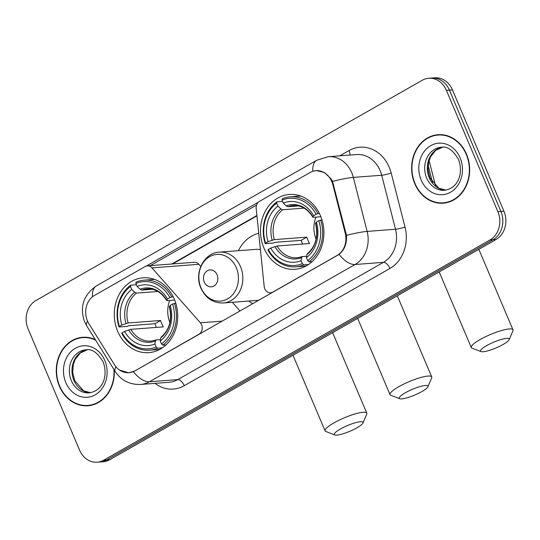 <?xml version="1.0" encoding="UTF-8"?>
<svg xmlns="http://www.w3.org/2000/svg" width="540" height="540" viewBox="0 0 540 540"><rect width="100%" height="100%" fill="white"/><g stroke="black" fill="none" stroke-linecap="round" stroke-linejoin="round"><path stroke-width="0.81" d="M134.71 370.852A19.116 16.139 -94.3 0 1 128.837 372.668A19.116 16.139 -94.3 0 1 114.473 364.689L88.911 323.73A19.116 16.139 -94.3 0 1 87.419 320.861A19.116 16.139 -94.3 0 1 94.507 295.407L145.159 266.531A7.081 5.981 85.7 0 1 147.332 265.856A7.081 5.981 85.7 0 1 151.956 267.874L200.347 322.785A7.081 5.981 85.7 0 1 201.596 324.783A7.081 5.981 85.7 0 1 198.97 334.213L135.081 370.818M263.912 248.009A37.523 31.684 -94.3 0 0 295.029 269.305A37.523 31.684 -94.3 0 0 320.47 215.764A37.523 31.684 -94.3 0 0 289.352 194.468A37.523 31.684 -94.3 0 0 263.912 248.009M117.713 331.351A37.523 31.684 -94.3 0 0 148.831 352.647A37.523 31.684 -94.3 0 0 174.272 299.113A37.523 31.684 -94.3 0 0 143.154 277.817A37.523 31.684 -94.3 0 0 117.713 331.351M252.821 303.696A37.523 31.684 85.7 0 1 248.873 301.03M310.061 172.517L259.409 201.393A7.081 5.981 85.7 0 0 256.183 208.454L264.182 286.389A7.081 5.981 85.7 0 0 270.655 292.775A7.081 5.981 85.7 0 0 272.828 292.106L337.095 255.467A19.116 16.139 -94.3 0 0 345.229 233.132L332.843 184.667A19.116 16.139 -94.3 0 0 315.934 170.701A19.116 16.139 -94.3 0 0 310.061 172.517M238.397 250.702A37.523 31.684 85.7 0 1 258.728 233.294M200.745 266.45L198.862 264.31A7.081 5.981 -94.3 0 0 194.238 262.298L147.332 265.856M240.01 311L232.322 302.285M95.324 339.64A34.337 28.991 -94.3 0 0 82.701 337.284A34.337 28.991 -94.3 0 0 59.42 386.276A34.337 28.991 -94.3 0 0 87.898 405.763A34.337 28.991 -94.3 0 0 114.251 369.961M86.549 405.473A34.337 28.991 -94.3 0 0 89.404 405.601M414.767 183.688A34.337 28.991 -94.3 0 0 443.245 203.175A34.337 28.991 -94.3 0 0 466.526 154.184A34.337 28.991 -94.3 0 0 438.048 134.696A34.337 28.991 -94.3 0 0 414.767 183.688M441.896 202.892A34.337 28.991 -94.3 0 0 444.757 203.013M316.339 170.539L324.439 172.469L331.115 178.909L332.525 181.4L346.471 235.366C346.984 243.533 344.513 249.892 339.053 254.421L134.811 370.973L128.797 372.803L119.333 370.001M97.186 462.2L103.241 461.74A21.242 17.935 -94.3 0 0 109.769 459.722L496.064 239.497A21.242 17.935 -94.3 0 0 503.935 211.208L452.425 89.856L449.395 90.086A21.242 17.935 -94.3 0 0 431.784 78.03A21.242 17.935 -94.3 0 1 449.395 90.086L500.911 211.437L449.395 90.086L446.371 90.315A21.242 17.935 -94.3 0 0 428.76 78.26A21.242 17.935 -94.3 0 0 422.233 80.278L35.937 300.503A21.242 17.935 -94.3 0 0 28.06 328.793L79.576 450.144A21.242 17.935 -94.3 0 0 97.186 462.2A21.242 17.935 -94.3 0 0 103.714 460.181L490.01 239.956A21.242 17.935 -94.3 0 0 497.88 211.667L446.371 90.315M496.064 239.497L493.034 239.726A21.242 17.935 -94.3 0 0 500.911 211.437A21.242 17.935 -94.3 0 1 493.034 239.726L106.738 459.952L493.034 239.726L490.01 239.956M100.217 461.97A21.242 17.935 -94.3 0 0 106.738 459.952A21.242 17.935 -94.3 0 1 100.217 461.97M146.36 266.024L258.329 202.19M149.418 266.132L256.541 205.065M439.567 134.629A34.337 28.991 -94.3 0 0 436.759 135.189M84.22 337.216A34.337 28.991 -94.3 0 0 81.412 337.77M452.425 89.856A21.242 17.935 -94.3 0 0 434.808 77.801L428.76 78.26M87.075 337.338A33.986 28.694 -94.3 0 0 85.752 337.406L82.728 337.635A33.986 28.694 -94.3 0 0 59.69 386.12A33.986 28.694 -94.3 0 0 87.872 405.412A33.986 28.694 -94.3 0 0 113.913 369.428M95.654 340.173A33.986 28.694 -94.3 0 0 82.728 337.635M87.872 405.412L90.895 405.182A33.986 28.694 -94.3 0 0 92.212 405.041M442.422 134.757A33.986 28.694 -94.3 0 0 441.099 134.818L438.075 135.047A33.986 28.694 -94.3 0 0 415.037 183.539A33.986 28.694 -94.3 0 0 443.219 202.824A33.986 28.694 -94.3 0 0 466.256 154.339A33.986 28.694 -94.3 0 0 438.075 135.047M443.219 202.824L446.243 202.595A33.986 28.694 -94.3 0 0 447.559 202.46M356.981 427.781A15.579 3.098 157 0 0 362.948 423.029A15.579 3.098 157 0 0 356.022 422.55A15.579 3.098 157 0 0 340.342 429.044A15.579 3.098 157 0 0 334.868 434.95A15.579 3.098 157 0 0 356.981 427.781M334.868 434.95L325.89 431.534A22.66 4.509 -23 0 1 325.094 430.873A22.66 4.509 -23 0 1 333.848 422.942A22.66 4.509 -23 0 1 354.767 414.025A22.66 4.509 -23 0 1 366.808 413.168A22.66 4.509 -23 0 1 366.728 414.2L362.948 423.029M162.351 347.841L157.464 348.212L156.161 346.984A33.703 28.458 -94.3 0 1 122.094 332.822L124.565 331.418A30.443 25.704 -94.3 0 0 154.906 344.034L155.385 340.983L156.317 339.937L160.454 339.62M156.391 327.409A33.629 28.397 85.7 0 1 156.209 326.984A33.629 28.397 85.7 0 1 154.994 323.71L128.891 325.688L127.163 326.376L119.063 326.99L119.381 326.437A33.703 28.458 -94.3 0 1 130.491 286.517L131.747 289.474A30.443 25.704 -94.3 0 0 121.851 325.033L128.129 322.961L160.637 320.49A26.197 22.12 -94.3 0 0 161.811 323.791A26.197 22.12 -94.3 0 0 163.35 326.875L130.842 329.346L124.565 331.418M154.771 279.484A35.12 29.653 -94.3 0 0 152.186 279.545L144.092 280.159A35.12 29.653 -94.3 0 0 136.04 282.137L135.83 283.48A33.703 28.458 -94.3 0 1 169.898 297.641L171.727 296.973A35.12 29.653 -94.3 0 0 144.092 280.159M122.094 332.822L121.777 333.376A35.12 29.653 -94.3 0 0 149.411 350.19L157.505 349.576A35.12 29.653 -94.3 0 0 160.07 349.252M171.727 296.973L173.232 296.858M175.784 303.257L172.604 304.027A33.703 28.458 -94.3 0 1 161.494 343.946L162.797 345.175A35.12 29.653 -94.3 0 0 174.434 303.359M162.797 345.175L165.996 344.932M149.411 350.19A35.12 29.653 -94.3 0 0 157.464 348.212M169.898 297.641L167.427 299.045A30.443 25.704 -94.3 0 0 137.086 286.436L135.83 283.48M161.494 343.946L160.238 340.99A30.443 25.704 -94.3 0 0 170.134 305.438L172.604 304.027M154.906 344.034L156.161 346.984M137.086 286.436L140.036 289.224L141.777 290.068L152.327 289.265M174.677 300.091L167.252 300.659L166.705 300.308L167.427 299.045M161.656 336.893L160.718 337.939L160.238 340.99M170.134 305.438L169.412 306.693L169.965 307.044M167.252 300.659L166.705 300.308A27.236 22.991 -94.3 0 0 140.036 289.224M130.842 329.346A26.197 22.12 -94.3 0 0 151.031 341.125L156.317 339.937M130.491 286.517L130.707 285.181A35.12 29.653 -94.3 0 0 119.063 326.99M130.707 285.181L136.37 284.749M121.851 325.033L119.381 326.437M157.916 291.478L136.438 293.105L134.703 292.262L131.747 289.474M169.715 300.469A26.197 22.12 -94.3 0 0 169.891 322.569M160.637 320.49L154.994 323.71M503.179 344.432A15.579 3.098 157 0 0 509.139 339.687A15.579 3.098 157 0 0 502.22 339.201A15.579 3.098 157 0 0 486.533 345.695A15.579 3.098 157 0 0 481.059 351.601A15.579 3.098 157 0 0 503.179 344.432M481.059 351.601L472.082 348.185A22.66 4.509 -23 0 1 471.292 347.531A22.66 4.509 -23 0 1 480.04 339.599A22.66 4.509 -23 0 1 500.965 330.683A22.66 4.509 -23 0 1 513 329.825A22.66 4.509 -23 0 1 512.926 330.851L509.139 339.687M308.543 264.499L303.656 264.87L302.353 263.642A33.703 28.458 -94.3 0 1 268.286 249.48L270.756 248.069A30.443 25.704 -94.3 0 0 301.097 260.685L301.577 257.634L302.515 256.594L306.646 256.277M302.589 244.06A33.629 28.397 85.7 0 1 302.407 243.635A33.629 28.397 85.7 0 1 301.192 240.361L275.09 242.345L273.355 243.034L265.262 243.648L265.579 243.095A33.703 28.458 -94.3 0 1 276.689 203.175L277.945 206.132A30.443 25.704 -94.3 0 0 268.043 241.684L274.327 239.612L306.828 237.148A26.197 22.12 -94.3 0 0 308.003 240.442A26.197 22.12 -94.3 0 0 309.541 243.533L277.034 245.997L270.756 248.069M300.969 196.135A35.12 29.653 -94.3 0 0 298.384 196.196L290.291 196.81A35.12 29.653 -94.3 0 0 282.231 198.788L282.022 200.131A33.703 28.458 -94.3 0 1 316.089 214.292L317.918 213.624A35.12 29.653 -94.3 0 0 290.291 196.81M268.286 249.48L267.968 250.034A35.12 29.653 -94.3 0 0 295.603 266.848L303.696 266.234A35.12 29.653 -94.3 0 0 306.261 265.903M317.918 213.624L319.43 213.509M321.975 219.908L318.803 220.685A33.703 28.458 -94.3 0 1 307.692 260.597L308.995 261.826A35.12 29.653 -94.3 0 0 320.632 220.01M308.995 261.826L312.188 261.583M295.603 266.848A35.12 29.653 -94.3 0 0 303.656 264.87M316.089 214.292L313.619 215.703A30.443 25.704 -94.3 0 0 283.277 203.087L282.022 200.131M307.692 260.597L306.437 257.641A30.443 25.704 -94.3 0 0 316.332 222.089L318.803 220.685M301.097 260.685L302.353 263.642M283.277 203.087L286.234 205.875L287.969 206.719L298.519 205.916M320.868 216.749L313.45 217.31L312.896 216.965L313.619 215.703M307.847 253.55L306.909 254.597L306.437 257.641M316.332 222.089L315.61 223.351L316.156 223.695M313.45 217.31L312.896 216.965A27.236 22.991 -94.3 0 0 286.234 205.875M277.034 245.997A26.197 22.12 -94.3 0 0 297.223 257.776L302.515 256.594M276.689 203.175L276.899 201.832A35.12 29.653 -94.3 0 0 265.262 243.648M276.899 201.832L282.562 201.4M268.043 241.684L265.579 243.095M304.108 208.13L282.636 209.763L280.894 208.919L277.945 206.132M315.907 217.121A26.197 22.12 -94.3 0 0 316.089 239.22M306.828 237.148L301.192 240.361M421.922 391.547A15.579 3.098 157 0 0 427.882 386.802A15.579 3.098 157 0 0 420.964 386.316A15.579 3.098 157 0 0 405.277 392.816A15.579 3.098 157 0 0 399.809 398.723A15.579 3.098 157 0 0 421.922 391.547M399.809 398.723L390.825 395.307A22.66 4.509 -23 0 1 390.035 394.646A22.66 4.509 -23 0 1 398.783 386.714A22.66 4.509 -23 0 1 419.708 377.798A22.66 4.509 -23 0 1 431.744 376.94A22.66 4.509 -23 0 1 431.669 377.966L427.882 386.802M217.066 274.718A8.498 7.175 -94.3 0 0 207.407 270.702A8.498 7.175 -94.3 0 0 204.262 282.015A8.498 7.175 -94.3 0 0 213.914 286.031A8.498 7.175 -94.3 0 0 217.066 274.718M260.408 249.656A25.488 21.519 -94.3 0 0 255.643 249.392L219.375 252.14C203.951 252.659 193.779 273.004 200.921 288.232C205.679 298.256 213.118 303.17 223.236 302.974A25.488 21.519 -94.3 0 0 240.516 266.605A25.488 21.519 -94.3 0 0 219.375 252.14M199.341 334.186L198.97 334.213M273.2 292.079L272.828 292.106M337.095 255.467L337.466 255.44M345.229 233.132L346.079 233.064M332.843 184.667L333.686 184.606M198.862 264.31L151.956 267.874M222.257 321.118L200.347 322.785M339.795 155.837L349.022 150.572A7.081 3.523 -119.7 0 1 349.846 155.075M349.022 150.572A35.404 29.889 85.7 0 1 389.259 167.299A35.404 29.889 85.7 0 1 391.203 173.077L405.014 227.077A35.404 29.889 85.7 0 1 389.941 268.441L184.262 385.702A35.404 29.889 85.7 0 1 154.967 383.366M332.525 181.4A24.779 2.713 -14.3 0 1 353.329 177.404L381.699 175.25A28.323 23.909 -94.3 0 0 380.14 170.627A28.323 23.909 -94.3 0 0 356.65 154.555L328.279 156.708A28.323 23.909 85.7 0 1 351.769 172.78A28.323 23.909 85.7 0 1 353.329 177.404L367.132 231.404A28.323 23.909 85.7 0 1 355.077 264.499L149.398 381.76A24.779 12.326 -119.7 0 1 133.367 371.682M312.849 171.295A24.779 12.326 -119.7 0 1 316.798 160.225L96.437 285.856C83.416 294.975 79.461 306.95 84.584 321.779L86.65 325.748A24.779 7 -32 0 1 87.541 321.145M339.053 254.421A24.779 12.326 60.3 0 0 355.077 264.499L383.447 262.346A28.323 23.909 -94.3 0 0 395.503 229.25L381.699 175.25A7.081 0.776 165.7 0 0 391.203 173.077M346.471 235.366A24.779 2.713 -14.3 0 1 367.132 231.404L395.503 229.25A7.081 0.776 165.7 0 0 405.014 227.077M86.65 325.748L115.135 371.385A24.779 7 -32 0 1 116.006 366.815M184.262 385.702A7.081 3.523 -119.7 0 0 177.768 379.607L149.398 381.76A28.323 23.909 85.7 0 1 140.69 384.446L169.067 382.293A28.323 23.909 -94.3 0 0 177.768 379.607L383.447 262.346A7.081 3.523 -119.7 0 1 389.941 268.441M96.437 285.856A24.779 12.326 60.3 0 0 92.475 296.791M103.714 460.181L109.769 459.722M497.88 211.667L503.935 211.208M256.905 215.501L171.835 263.999M432.486 182.439L428.105 165.314M87.237 349.792A21.58 18.218 -94.3 0 0 73.953 380.423A21.58 18.218 -94.3 0 0 90.491 392.708M71.307 380.619A21.58 18.218 -94.3 0 0 89.201 392.87C104.078 390.542 107.926 374.355 103.12 361.915C97.551 352.613 91.827 348.584 85.934 349.832A21.58 18.218 -94.3 0 0 71.307 380.619M104.76 360.423A25.826 21.809 -94.3 0 0 75.411 348.219A25.826 21.809 -94.3 0 0 65.833 382.617A25.826 21.809 -94.3 0 0 95.189 394.821A25.826 21.809 -94.3 0 0 104.76 360.423M445.871 190.121L438.885 188.224L430.009 178.004L428.058 169.952L428.652 162.041L430.583 156.749L435.706 150.363L442.611 147.211A21.58 18.218 -94.3 0 0 429.3 177.835A21.58 18.218 -94.3 0 0 445.844 190.127M426.654 178.038A21.58 18.218 -94.3 0 0 444.548 190.282C459.425 187.954 463.273 171.767 458.467 159.327C452.905 150.025 447.174 146.003 441.281 147.244A21.58 18.218 -94.3 0 0 426.654 178.038M460.114 157.842A25.826 21.809 -94.3 0 0 430.758 145.638A25.826 21.809 -94.3 0 0 421.18 180.036A25.826 21.809 -94.3 0 0 450.536 192.24A25.826 21.809 -94.3 0 0 460.114 157.842M332.633 332.667L332.917 333.335A22.66 4.509 157 0 0 332.397 332.802M160.718 337.939A27.236 22.991 -94.3 0 0 169.412 306.693M128.716 329.9A27.236 22.991 -94.3 0 0 155.385 340.983M166.671 300.537C161.46 292.316 154.926 288.434 147.062 288.88A26.197 22.12 -94.3 0 0 141.777 290.068M134.703 292.262A27.236 22.991 -94.3 0 0 126.002 323.507M136.438 293.105A26.197 22.12 -94.3 0 0 128.129 322.961M478.825 249.318L479.108 249.986A22.66 4.509 157 0 0 478.589 249.453M306.909 254.597A27.236 22.991 -94.3 0 0 315.61 223.351M274.914 246.55A27.236 22.991 -94.3 0 0 301.577 257.634M312.869 217.188C307.658 208.973 301.124 205.085 293.26 205.531A26.197 22.12 -94.3 0 0 287.969 206.719M280.894 208.919A27.236 22.991 -94.3 0 0 272.201 240.165M282.636 209.763A26.197 22.12 -94.3 0 0 274.327 239.612M397.298 295.799L397.582 296.467A22.66 4.509 157 0 0 397.062 295.934M236.277 267.698A23.416 19.771 -94.3 0 0 209.669 256.642A23.416 19.771 -94.3 0 0 200.988 287.82A23.416 19.771 -94.3 0 0 227.597 298.883A23.416 19.771 -94.3 0 0 236.277 267.698M128.837 372.668L130.714 372.526M315.934 170.701L318.175 170.532M272.174 292.66L270.655 292.775M328.279 156.708L316.798 160.225M115.135 371.385C121.163 380.444 129.681 384.797 140.69 384.446M256.939 215.872L172.625 263.939M429.07 160.481L435.571 185.882M87.264 349.792L80.352 352.944L75.229 359.33L73.305 364.628L72.711 372.539L74.662 380.585L83.538 390.812L90.517 392.708M332.917 333.335L366.808 413.168M169.371 306.889C172.274 319.653 169.533 329.717 161.15 337.082M292.997 355.259L325.094 430.873M479.108 249.986L513 329.825M315.562 223.547C318.465 236.304 315.725 246.368 307.348 253.739M439.195 271.917L471.292 347.531M397.582 296.467L431.744 376.94M258.829 300.274L223.236 302.974M357.662 318.391L390.035 394.646"/></g></svg>
